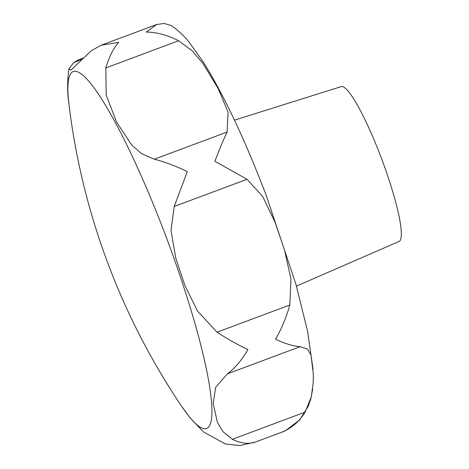 <?xml version="1.0" encoding="UTF-8"?>
<svg xmlns="http://www.w3.org/2000/svg" width="469" height="469" viewBox="0 0 469 469"><rect width="100%" height="100%" fill="white"/><g stroke="black" fill="none" stroke-linecap="round" stroke-linejoin="round"><path stroke-width="0.7" d="M181.415 405.955A190.502 29.142 -110.5 0 0 211.32 399.846A190.502 29.142 -110.5 0 0 164.754 233.286A190.502 29.142 -110.5 0 0 93.577 87.24A190.502 29.142 -110.5 0 0 69.043 105.05A688.744 688.744 0 0 0 181.415 405.955L189.939 417.686L203.593 432.013L225.437 443.95L239.823 445.55L254.89 442.185C248.201 444.336 240.685 443.369 232.354 439.295L222.91 431.632L217.37 422.293L213.19 403.428L215.664 387.253L227.424 373.834C235.022 368.171 241.852 360.069 247.913 349.528C238.076 344.955 227.782 339.181 217.024 332.199L197.584 311.187L184.809 285.234L175.781 258.12L170.986 230.519L174.192 206.489L187.295 171.601C175.728 165.985 164.736 161.864 154.307 159.226L141.509 153.644L131.666 144.985L116.599 122.104L106.193 95.137L105.83 67.929C109.048 56.984 113.328 48.471 118.68 42.38L101.187 45.217L91.437 50.634L70.936 70.104L68.961 68.755L73.815 62.5L78.581 59.739L83.165 58.027M313.087 369.59L307.623 331.407L295.927 284.267L266.286 195.567C245.006 139.832 224.006 95.301 203.288 61.99L188.925 41.958C184.176 35.961 178.343 30.503 171.425 25.596L164.22 23.45L156.64 24.511L146.305 32.062C156.869 32.209 167.638 35.105 178.619 40.75L192.255 50.898L202.76 63.186L218.331 88.805L228.086 112.232L227.096 132.047C223.326 139.979 219.269 149.728 214.919 161.283L246.981 179.305L262.605 196.306L274.957 221.984L284.519 249.965L290.991 279.213L289.807 305.014C286.371 317.296 281.617 328.699 275.538 339.21C285.392 343.812 293.617 346.292 300.207 346.65L307.547 349.112L310.965 354.98L313.269 373.453L313.245 382.124L311.31 396.78L305.137 412.11C299.281 421.49 291.741 428.074 282.52 431.867L285.68 430.589L299.679 419.89L308.244 406.289L310.8 398.89L312.671 389.229M296.449 286.108L399.096 241.441A82.65 12.645 -110.5 0 0 380.863 156.798A82.65 12.645 -110.5 0 0 341.268 86.595L234.471 120.152M289.807 305.014L217.024 332.199M246.981 179.305L174.192 206.489M227.096 132.047L154.307 159.226M300.207 346.65L227.424 373.834M305.137 412.11L232.354 439.295M178.619 40.75L105.83 67.929M81.67 59.563L73.815 62.5M68.961 68.755C67.19 80.785 67.219 92.88 69.043 105.05M101.187 45.217L156.64 24.511M253.418 442.765L283.575 431.503"/></g></svg>
